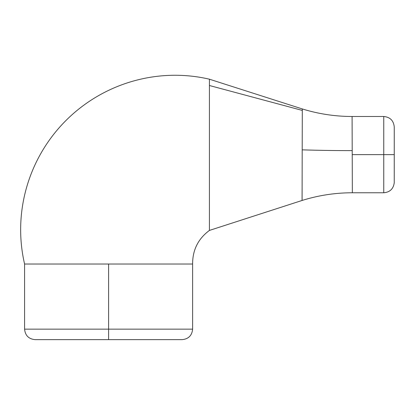 <?xml version="1.0" encoding="UTF-8"?>
<svg xmlns="http://www.w3.org/2000/svg" width="415" height="415" viewBox="0 0 415 415"><rect width="100%" height="100%" fill="white"/><g stroke="black" fill="none" stroke-linecap="round" stroke-linejoin="round"><path stroke-width="0.62" d="M394.245 175.192L394.25 155.049M302.089 200.455L302.198 149.846A168.028 17.679 180 0 0 352.205 150.614L352.221 154.629L383.751 154.629L383.751 192.768C389.898 192.212 393.394 188.872 394.24 182.75L394.245 174.632M108.606 329.142L192.617 329.142L108.606 329.142L108.606 339.641L182.118 339.641L35.093 339.641C28.718 339.014 25.216 335.512 24.589 329.142L192.617 329.142C191.989 335.512 188.488 339.014 182.118 339.641L108.606 339.641L108.606 264.028L108.606 329.142L24.589 329.142L108.606 329.142M352.314 184.8L352.33 188.42M352.33 188.794L352.345 192.768C335.201 192.783 318.45 195.351 302.089 200.461L209.419 230.424L209.419 85.511L209.419 230.424C198.157 238.796 192.56 249.996 192.617 264.028C192.56 249.996 198.157 238.796 209.419 230.424M352.335 190.21L352.314 183.772M302.058 200.466L302.104 188.659M302.125 182.081L302.141 175.934M352.096 117.528L352.345 192.736M352.107 119.702L352.102 117.756M394.245 165.626L394.25 154.629L383.751 154.629L383.751 116.485L383.751 154.629L394.25 154.629L394.25 126.985L394.25 144.519M302.198 149.846L302.296 110.421L209.419 85.511L302.296 110.421L302.302 108.943C318.523 113.954 335.118 116.47 352.096 116.485L352.205 150.614A168.028 17.679 -0 0 1 302.198 149.846M108.606 264.028L24.589 264.028C12.595 212.459 28.5 157.965 65.928 120.537C103.356 83.109 157.85 67.204 209.419 79.198C157.85 67.204 103.356 83.109 65.928 120.537C28.5 157.965 12.595 212.459 24.589 264.028L192.617 264.028L192.617 329.142M394.25 150.5L394.25 151.677L394.25 150.5M394.25 151.921L394.25 153.649L394.25 151.921M394.25 127.389L394.25 144.467M302.307 108.938L209.419 79.198L209.419 85.511M302.296 109.197L302.296 110.105M302.286 114.364L302.281 115.277M302.099 192.389L302.099 193.494M302.094 193.945L302.089 194.386M352.34 191.777L352.34 191.434M352.345 192.768L383.751 192.768L383.751 154.629L352.221 154.629M302.25 128.095L302.296 110.432M302.291 113.041L302.276 119.344M352.102 118.96L352.096 117.663M352.096 117.585L352.096 116.485L383.751 116.485C390.121 117.113 393.622 120.615 394.25 126.985M108.606 339.641L35.093 339.641L108.606 339.641M394.25 154.629L394.25 127.301M24.589 264.028L24.589 329.142"/></g></svg>
